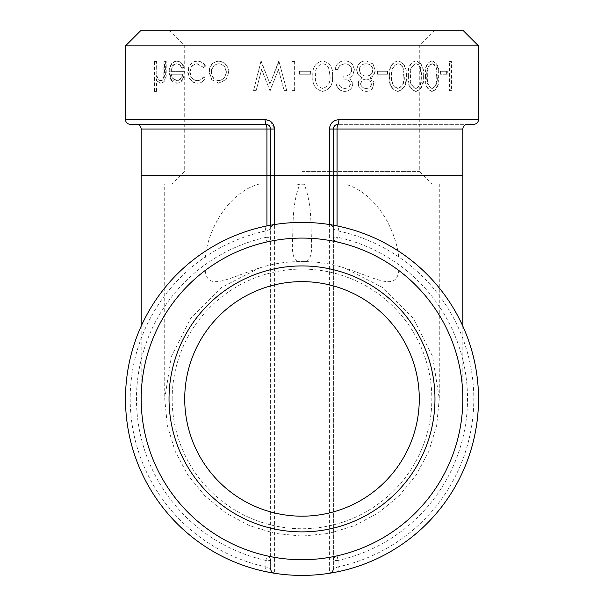 <?xml version="1.0" encoding="UTF-8"?>
<svg xmlns="http://www.w3.org/2000/svg" width="604" height="604" viewBox="0 0 604 604"><rect width="100%" height="100%" fill="white"/><g stroke="black" fill="none" stroke-linecap="round" stroke-linejoin="round"><path stroke-width="0.45" stroke-dasharray="3.02 2.27" d="M264.922 571.482A176.511 176.511 0 0 1 264.922 226.334L265.911 230.939L270.622 229.188L270.622 237.364A4.704 4.704 0 0 1 266.938 241.955A4.704 4.704 0 0 0 270.622 237.364L265.911 237.364L266.938 241.955A160.823 160.823 0 0 0 266.938 555.861L265.911 560.452L270.622 560.452A4.704 4.704 0 0 0 266.938 555.861A4.704 4.704 0 0 1 270.622 560.452L270.622 568.628L265.911 566.877L264.922 571.482A176.511 176.511 0 0 1 264.922 226.334L271.762 225.005M336.194 124.734A4.704 4.704 0 0 1 338.089 124.341A4.704 4.704 0 0 0 333.378 129.045L337.062 129.045A4.704 1.027 -90 0 1 338.089 124.341L339.078 119.63L478.511 119.63M332.238 572.811L339.078 571.482L338.089 566.877L333.378 568.628L333.378 560.452L338.089 560.452L337.062 555.861A4.704 4.704 0 0 0 333.378 560.452L333.378 129.045C333.619 126.198 335.19 124.628 338.089 124.341L467.526 124.341M269.565 126.07A4.704 4.704 0 0 1 270.622 129.045A4.704 4.704 0 0 0 265.911 124.341A4.704 1.027 90 0 1 266.938 129.045L270.622 129.045L270.622 568.628A4.704 4.704 0 0 0 274.594 573.279A176.511 176.511 0 0 0 329.406 573.279L329.406 129.045L333.378 129.045L333.378 175.326L337.062 175.326L337.062 555.861A4.704 4.704 0 0 0 333.378 560.452A4.704 4.704 0 0 1 337.062 555.861A160.823 160.823 0 0 0 337.062 241.955L338.089 237.364L333.378 237.364A4.704 4.704 0 0 0 337.062 241.955A4.704 4.704 0 0 1 333.378 237.364L333.378 229.188L338.089 230.939L339.078 226.334L332.238 225.005M334.186 126.41A4.704 4.704 0 0 1 334.775 125.7M329.406 129.045C330.026 123.292 333.249 120.158 339.078 119.63M333.378 129.045L333.378 237.364A4.704 4.704 0 0 0 337.062 241.955L337.062 225.919M266.938 225.919L266.938 241.955A160.823 160.823 0 0 0 266.938 555.861L266.938 175.326L333.378 175.326L333.378 568.628A4.704 4.704 0 0 1 329.406 573.279A4.704 4.704 0 0 0 333.378 568.628M333.378 225.209L333.378 229.188A4.704 4.704 0 0 0 329.406 224.537C331.868 225.118 333.189 226.666 333.378 229.188A4.704 4.704 0 0 0 329.406 224.537A176.511 176.511 0 0 0 274.594 224.537A4.704 4.704 0 0 0 270.622 229.188C270.811 226.666 272.132 225.118 274.594 224.537A4.704 4.704 0 0 0 270.622 229.188L270.622 237.364A4.704 4.704 0 0 1 266.938 241.955M473.8 124.341L338.089 124.341M125.489 119.63L264.922 119.63L265.911 124.341C268.81 124.62 270.381 126.191 270.622 129.045L270.622 560.452A4.704 4.704 0 0 0 266.938 555.861M264.922 119.63L270.622 121.442L274.594 129.045L274.594 573.279A4.704 4.704 0 0 1 270.622 568.628M270.622 175.326L270.622 129.045L274.594 129.045M184.718 124.341L130.2 124.341M265.911 124.341L136.474 124.341M256.126 90.638L261.645 69.324L269.92 90.638L278.489 69.475L284.167 90.638L286.825 90.638L279.033 61.578L270.033 83.805L261.011 61.578L253.529 90.638L256.126 90.638L261.645 69.324M478.511 45.889L125.489 45.889M450.811 90.638L450.811 61.578L449.391 61.578L449.391 90.638L451.475 90.638L451.475 61.578L450.811 61.578M446.673 74.247L446.673 71.264L439.984 71.264L439.984 74.247L447.315 74.247L447.315 71.264L446.673 71.264M431.754 91.385C436.677 89.46 438.874 84.364 438.345 76.096C438.874 67.837 436.677 62.748 431.754 60.838C426.688 62.786 424.431 67.867 424.982 76.096C424.423 84.334 426.681 89.43 431.754 91.385L432.336 91.385C437.258 89.528 439.463 84.432 438.949 76.096L438.345 76.096M415.605 91.385C421.192 89.46 423.683 84.364 423.094 76.096C423.683 67.837 421.184 62.748 415.605 60.838C409.912 62.786 407.375 67.867 408.002 76.096C407.368 84.334 409.897 89.43 415.605 91.385L416.111 91.385C421.698 89.528 424.204 84.432 423.631 76.096L423.094 76.096M397.636 91.385C403.789 89.46 406.545 84.364 405.903 76.096C406.545 67.837 403.789 62.748 397.636 60.838C391.4 62.786 388.636 67.867 389.331 76.096C388.621 84.334 391.392 89.43 397.636 91.385L398.059 91.385C404.219 89.528 406.99 84.432 406.364 76.096L405.903 76.096M387.375 74.247L387.375 71.264L377.432 71.264L377.432 74.247L387.76 74.247L387.76 71.264L387.375 71.264M375.069 70.041L373.061 64.024L365.933 60.838C360.422 61.027 357.334 64.016 356.67 69.807C356.956 73.56 358.761 76.217 362.098 77.765C359.637 79.026 358.3 81.079 358.089 83.926C358.836 88.667 361.509 91.151 366.092 91.385C370.584 91.083 373.121 88.569 373.71 83.843L369.92 77.765C373.091 76.263 374.805 73.688 375.069 70.041L373.061 64.024M336.134 83.933C337.206 88.561 340.022 91.045 344.574 91.385C349.361 91.129 352.087 88.614 352.759 83.835L349.505 77.856L352.525 75.372L354.186 70.215C353.529 64.303 350.297 61.178 344.507 60.838C339.206 61.14 336.05 63.994 335.039 69.4L337.598 69.4L339.826 65.383L344.552 63.813C348.659 63.858 351.037 65.912 351.694 69.958C350.645 74.383 347.761 76.436 343.049 76.112L343.049 79.086C346.832 78.852 349.233 80.438 350.26 83.843C349.648 86.885 347.768 88.403 344.612 88.403C341.713 88.275 339.735 86.787 338.693 83.933L336.285 83.933C337.379 88.577 340.203 91.061 344.771 91.385L344.574 91.385M322.551 91.385C329.905 89.46 333.212 84.364 332.472 76.096C333.204 67.837 329.897 62.748 322.551 60.838C315.258 62.786 312.034 67.867 312.872 76.096C312.019 84.334 315.25 89.43 322.551 91.385L322.642 91.385C329.995 89.528 333.317 84.432 332.608 76.096L332.472 76.096M310.645 74.247L310.645 71.264L299.471 71.264L299.471 74.247L310.683 74.247L310.645 71.264M294.631 90.638L294.631 61.578L292.026 61.578L292.026 90.638L294.631 90.638L294.631 61.578M226.1 79.69L228.735 72.14C228.146 65.413 224.862 61.774 218.897 61.208C213.023 61.767 209.845 65.413 209.362 72.14L211.845 79.668L218.897 83.186L226.1 79.69L228.735 72.14M203.759 76.851C202.129 79.358 200.015 80.604 197.433 80.581C193.121 80.309 190.728 77.531 190.26 72.254C190.721 66.916 193.114 64.107 197.448 63.813L203.759 67.542L205.587 66.108C203.518 62.786 200.8 61.155 197.417 61.208C191.876 61.578 188.818 65.179 188.252 72.019C188.81 79.056 191.921 82.778 197.591 83.186C200.958 83.216 203.616 81.563 205.587 78.21L203.329 76.851C201.683 79.358 199.562 80.604 196.972 80.581L197.433 80.581M184.039 67.067C182.431 63.186 180.06 61.23 176.927 61.208C172.329 61.767 169.898 65.413 169.618 72.14L171.249 79.23L176.972 83.186C179.479 83.193 181.54 81.797 183.148 79.011L184.869 71.634L171.362 71.634C171.604 66.84 173.378 64.235 176.693 63.813C179.131 63.881 181.004 65.368 182.325 68.282L184.039 67.067L183.51 67.067C181.91 63.186 179.531 61.23 176.368 61.208L176.927 61.208M156.564 91.385L156.564 78.807C157.689 81.57 159.267 83.035 161.298 83.186C164.9 82.242 166.545 78.648 166.228 72.427L166.228 61.578L164.575 61.578L164.386 76.398C163.895 79.184 162.778 80.574 161.019 80.581C158.844 80.317 157.433 78.445 156.791 74.956L156.564 61.578L155.107 61.578L155.107 91.385L156.564 91.385L155.923 91.385L155.923 78.807L156.564 78.807M302 171.408L419.282 171.408L302 171.408M302 183.956L431.83 183.956L302 183.956M302 45.889L419.282 45.889L302 45.889M259.577 267.942L221.298 287.519L190.94 317.946L171.438 356.262L164.718 398.738L164.718 183.956L259.577 183.956C225.617 192.759 204.326 236.481 204.998 264.544C204.205 293.823 225.239 279.063 259.577 267.942C271.573 264.061 283.872 261.97 296.481 261.668A123.948 120.287 90 0 1 299.637 261.623C293.906 261.766 291.551 254.261 292.578 239.108C293.287 223.888 292.17 203.774 299.637 184.741L299.833 183.956L437.606 183.956L304.167 183.956L304.363 184.741C311.83 203.774 310.713 223.865 311.422 239.101C312.449 254.254 310.094 261.766 304.363 261.623L299.637 261.623L304.363 261.623A123.948 120.287 90 0 1 307.519 261.668C320.128 261.97 332.427 264.061 344.423 267.942C378.383 278.882 399.674 293.816 399.002 264.922C399.795 236.994 378.761 192.918 344.423 183.956L439.282 183.956L439.282 398.738L432.585 356.33L413.136 318.044L382.823 287.602L344.423 267.942M299.833 183.956L304.167 183.956M184.718 398.904A117.282 117.282 0 0 0 360.641 500.474A117.282 117.282 0 0 0 360.641 297.342A117.282 117.282 0 0 0 184.718 398.904M172.17 398.904A129.83 129.83 0 0 1 366.915 286.47A129.83 129.83 0 0 1 366.915 511.346A129.83 129.83 0 0 1 172.17 398.904M304.167 261.623L307.519 261.668M164.718 398.738L167.361 425.601L175.168 451.301L187.859 475.069L204.937 495.876L225.707 512.932L249.505 525.654L275.182 533.445L302.038 536.088L328.78 533.453L354.548 525.631L378.315 512.917L399.063 495.884L416.179 475.008L428.832 451.324L436.647 425.533L439.282 398.738M296.481 261.668L299.833 261.623M141.177 30.2L462.823 30.2M302 30.2L169.029 30.2L302 30.2M337.062 555.861A160.823 160.823 0 0 0 337.062 241.955M296.481 183.956L299.637 184.741L304.363 184.741L307.519 183.956M155.923 78.807C157.055 81.593 158.641 83.058 160.672 83.186L161.298 83.186M160.672 83.186C164.288 82.28 165.941 78.694 165.624 72.427L165.624 61.578L166.228 61.578M165.624 61.578L164.575 61.578M163.971 61.578L163.775 76.398L164.386 76.398M163.775 76.398C163.291 79.184 162.159 80.581 160.392 80.581L161.019 80.581M160.392 80.581C158.21 80.324 156.791 78.452 156.149 74.956L156.791 74.956M156.149 74.956L155.923 61.578L156.564 61.578M155.923 61.578L155.107 61.578M154.45 61.578L154.45 91.385L155.107 91.385M155.923 91.385L154.45 91.385M176.368 61.208C171.755 61.774 169.309 65.413 169.037 72.14L169.618 72.14M169.037 72.14L170.668 79.23L171.249 79.23M170.668 79.23C172.095 81.88 174.012 83.201 176.413 83.186L176.972 83.186M176.413 83.186C178.935 83.193 181.004 81.797 182.619 79.011L183.148 79.011M182.619 79.011L184.348 71.634L184.869 71.634M184.348 71.634L171.362 71.634M170.781 71.634C171.023 66.833 172.804 64.228 176.142 63.813L176.693 63.813M176.142 63.813C178.58 63.873 180.468 65.36 181.789 68.282L182.325 68.282M181.789 68.282L183.51 67.067M170.962 74.247L182.4 74.247C181.532 78.301 179.569 80.415 176.511 80.581L172.691 78.588L170.962 74.247L182.929 74.247C182.061 78.301 180.105 80.407 177.063 80.581L173.257 78.588L171.544 74.247M176.511 80.581L177.063 80.581M172.691 78.588L173.257 78.588M182.4 74.247L182.929 74.247M196.972 80.581C192.631 80.302 190.23 77.523 189.762 72.254L190.26 72.254M189.762 72.254C190.215 66.916 192.623 64.107 196.987 63.813L197.448 63.813M196.987 63.813L203.759 67.542M203.329 67.542L205.587 66.108M205.156 66.108C203.11 62.793 200.369 61.163 196.949 61.208L197.417 61.208M196.949 61.208C191.377 61.585 188.305 65.194 187.746 72.019L188.252 72.019M187.746 72.019C188.297 79.049 191.423 82.771 197.131 83.186L197.591 83.186M197.131 83.186C200.505 83.224 203.186 81.563 205.156 78.21L205.587 78.21M205.156 78.21L203.329 76.851M228.41 72.14C227.814 65.413 224.522 61.774 218.527 61.208L218.897 61.208M218.527 61.208C212.631 61.767 209.437 65.413 208.946 72.14L209.362 72.14M208.946 72.14L211.845 79.668M211.445 79.668L218.897 83.186M218.527 83.186L225.76 79.69M211.189 72.118C211.566 66.999 214.012 64.235 218.52 63.813C223.08 64.228 225.586 66.999 226.039 72.118C225.586 77.244 223.08 80.068 218.52 80.581C214.012 80.068 211.574 77.252 211.189 72.118L211.589 72.118C211.974 66.999 214.405 64.235 218.89 63.813L218.52 63.813M218.89 63.813C223.442 64.251 225.934 67.014 226.372 72.118L226.039 72.118M226.372 72.118C225.926 77.244 223.427 80.068 218.89 80.581L218.52 80.581M218.89 80.581C214.405 80.068 211.974 77.252 211.589 72.118M261.464 69.324L269.92 90.638M270.29 90.638L269.777 90.638M270.154 90.638L278.489 69.475M278.384 69.475L284.167 90.638M286.825 90.638L284.091 90.638M286.757 90.638L279.033 61.578M278.557 61.578L270.033 83.805M269.89 83.805L261.373 61.578M260.83 61.578L253.529 90.638M255.922 90.638L253.318 90.638M294.593 61.578L292.026 61.578M291.981 61.578L292.026 90.638M294.593 90.638L291.981 90.638M310.683 71.264L299.456 71.264L299.456 74.247L310.683 74.247M332.608 76.096C333.31 67.776 329.988 62.688 322.642 60.838L322.551 60.838M322.642 60.838C315.348 62.695 312.109 67.784 312.925 76.096L312.872 76.096M312.925 76.096C312.109 84.439 315.348 89.528 322.642 91.385M322.732 63.813C325.85 64.092 327.919 65.753 328.931 68.803L330.026 76.112C330.667 82.589 328.236 86.682 322.732 88.403C317.168 86.734 314.767 82.635 315.537 76.112C314.752 69.581 317.153 65.481 322.732 63.813L322.634 63.813C325.752 64.107 327.813 65.768 328.818 68.803L328.931 68.803M328.818 68.803L330.026 76.112M329.905 76.112C330.584 82.476 328.168 86.568 322.634 88.403L322.732 88.403M322.634 88.403C317.047 86.621 314.661 82.522 315.477 76.112C314.654 69.724 317.04 65.625 322.634 63.813M344.771 91.385C349.573 91.129 352.313 88.614 352.985 83.835L352.759 83.835M352.985 83.835L349.505 77.856M349.716 77.856L352.525 75.372M352.751 75.372L354.186 70.215M354.42 70.215C353.763 64.303 350.524 61.178 344.695 60.838L344.507 60.838M344.695 60.838C339.373 61.125 336.202 63.979 335.182 69.4L335.039 69.4M337.598 69.4L335.182 69.4M337.757 69.4L339.826 65.383M339.992 65.383L344.552 63.813M344.741 63.813C348.878 63.873 351.271 65.919 351.913 69.958L351.694 69.958M351.913 69.958C350.924 74.368 348.032 76.414 343.231 76.112L343.049 76.112M343.231 76.112L343.049 79.086M343.231 79.086C347.066 78.875 349.482 80.46 350.471 83.843L350.26 83.843M350.471 83.843C349.882 86.87 347.995 88.388 344.801 88.403L344.612 88.403M344.801 88.403C341.887 88.29 339.901 86.802 338.852 83.933L338.693 83.933M338.852 83.933L336.285 83.933M373.37 64.024L365.933 60.838M366.213 60.838C360.671 61.019 357.576 64.009 356.919 69.807L356.67 69.807M356.919 69.807C357.168 73.537 358.98 76.187 362.362 77.765L362.098 77.765M362.362 77.765C359.878 79.041 358.534 81.087 358.338 83.926L358.089 83.926M358.338 83.926C359.086 88.667 361.766 91.151 366.379 91.385L366.092 91.385M366.379 91.385C370.901 91.076 373.453 88.561 374.027 83.843L373.71 83.843M374.027 83.843C373.884 81.049 372.608 79.026 370.222 77.765L369.92 77.765M370.222 77.765C373.423 76.247 375.144 73.673 375.394 70.041M359.403 69.717C360.029 65.776 362.317 63.813 366.243 63.813C370.192 63.888 372.449 65.949 373 69.989C372.389 73.877 370.184 75.915 366.401 76.112C362.377 75.93 360.044 73.801 359.403 69.717L359.146 69.717C359.803 65.76 362.075 63.797 365.956 63.813L366.243 63.813M360.815 83.888C361.434 80.838 363.276 79.237 366.341 79.086C369.361 79.237 371.12 80.853 371.626 83.941C371.06 86.976 369.263 88.463 366.243 88.403C363.208 88.395 361.403 86.885 360.815 83.888L360.558 83.888C361.184 80.823 363.019 79.222 366.054 79.086L366.341 79.086M366.054 79.086C369.052 79.23 370.803 80.845 371.317 83.941L371.626 83.941M371.317 83.941C370.743 86.976 368.961 88.463 365.956 88.403L366.243 88.403M365.956 88.403C362.951 88.403 361.154 86.9 360.558 83.888M365.956 63.813C369.882 63.881 372.124 65.942 372.683 69.989L373 69.989M372.683 69.989C372.056 73.884 369.867 75.923 366.115 76.112L366.401 76.112M366.115 76.112C362.113 75.945 359.795 73.816 359.146 69.717M387.76 71.264L377.432 71.264M377.764 71.264L377.432 74.247M387.76 74.247L377.764 74.247M406.364 76.096C406.983 67.776 404.212 62.688 398.059 60.838L397.636 60.838M398.059 60.838C391.822 62.695 389.044 67.784 389.716 76.096L389.331 76.096M389.716 76.096C389.044 84.439 391.822 89.528 398.059 91.385M398.134 63.813C400.762 64.092 402.498 65.753 403.336 68.803L404.235 76.112C404.793 82.589 402.755 86.682 398.134 88.403C393.393 86.734 391.339 82.635 391.981 76.112C391.332 69.581 393.378 65.481 398.134 63.813L397.711 63.813C400.339 64.107 402.06 65.768 402.883 68.803L403.336 68.803M402.883 68.803L403.789 76.112L404.235 76.112M403.789 76.112C404.378 82.476 402.347 86.568 397.711 88.403L398.134 88.403M397.711 88.403C392.947 86.621 390.901 82.522 391.581 76.112C390.894 69.724 392.94 65.625 397.711 63.813M423.631 76.096C424.197 67.776 421.69 62.688 416.111 60.838L415.605 60.838M416.111 60.838C410.41 62.695 407.866 67.784 408.47 76.096L408.002 76.096M408.47 76.096C407.866 84.439 410.41 89.528 416.111 91.385M416.179 63.813C418.572 64.092 420.142 65.753 420.897 68.803L421.713 76.112C422.219 82.589 420.376 86.682 416.179 88.403C411.845 86.734 409.973 82.635 410.554 76.112C409.965 69.581 411.837 65.481 416.179 63.813L415.673 63.813C418.059 64.107 419.629 65.768 420.369 68.803L420.897 68.803M420.369 68.803L421.184 76.112L421.713 76.112M421.184 76.112C421.72 82.476 419.886 86.568 415.673 88.403L416.179 88.403M415.673 88.403C411.324 86.621 409.459 82.522 410.078 76.112C409.452 69.724 411.316 65.625 415.673 63.813M438.949 76.096C439.463 67.776 437.258 62.688 432.336 60.838L431.754 60.838M432.336 60.838C427.262 62.695 424.997 67.784 425.526 76.096L424.982 76.096M425.526 76.096C424.989 84.439 427.262 89.528 432.336 91.385M432.396 63.813C434.51 64.092 435.899 65.753 436.556 68.803L437.273 76.112C437.726 82.589 436.096 86.682 432.396 88.403C428.546 86.734 426.877 82.635 427.39 76.112C426.869 69.581 428.538 65.481 432.396 63.813L431.815 63.813C433.929 64.107 435.31 65.768 435.96 68.803L436.556 68.803M435.96 68.803L436.669 76.112L437.273 76.112M436.669 76.112C437.153 82.476 435.537 86.568 431.815 88.403L432.396 88.403M431.815 88.403C427.949 86.621 426.288 82.522 426.839 76.112C426.281 69.724 427.942 65.625 431.815 63.813M447.315 71.264L439.984 71.264M440.595 71.264L440.595 74.247L439.984 74.247M447.315 74.247L440.595 74.247M451.475 61.578L449.391 61.578M450.048 61.578L450.048 90.638L449.391 90.638M451.475 90.638L450.048 90.638M141.177 175.326L266.938 175.326L266.938 129.045L141.177 129.045M462.823 129.045L337.062 129.045L337.062 175.326L462.823 175.326M338.089 560.452L338.089 566.877A171.8 171.8 0 0 0 338.089 230.939L338.089 237.364A165.526 165.526 0 0 1 338.089 560.452M329.406 224.537A176.511 176.511 0 0 0 274.594 224.537M265.911 560.452A165.526 165.526 0 0 1 265.911 237.364L265.911 230.939A171.8 171.8 0 0 0 265.911 566.877L265.911 560.452M165.624 72.427L166.228 72.427M163.971 71.566L164.575 71.566M155.923 69.256L156.564 69.256M391.581 76.112L391.981 76.112M410.078 76.112L410.554 76.112M426.839 76.112L427.39 76.112M141.177 326.16L141.177 398.904M169.029 30.2L184.718 45.889L184.718 171.408L172.17 183.956M434.971 30.2L419.282 45.889L419.282 171.408L431.83 183.956M462.823 326.16L462.823 398.904"/><path stroke-width="0.91" d="M337.062 225.919L337.062 129.045L462.823 129.045C463.072 126.213 464.642 124.643 467.526 124.341L473.8 124.341C476.684 124.031 478.255 122.461 478.511 119.63L339.078 119.63L338.089 124.341A4.704 1.027 -90 0 0 337.062 129.045L333.378 129.045A4.704 4.704 0 0 1 334.186 126.41M334.775 125.7A4.704 4.704 0 0 1 336.194 124.734M333.378 568.628C333.189 571.15 331.868 572.698 329.406 573.279L332.238 572.811M338.089 124.341C335.19 124.62 333.619 126.191 333.378 129.045L329.406 129.045L329.406 224.537L332.238 225.005M339.078 119.63C333.249 120.158 330.026 123.292 329.406 129.045M333.378 225.209A176.511 176.511 0 0 0 135.885 458.579A176.511 176.511 0 0 0 436.737 512.932A176.511 176.511 0 0 0 333.378 225.209L333.378 129.045M339.078 226.334A176.511 176.511 0 0 1 339.078 571.482M271.762 225.005L274.594 224.537L274.594 175.326L270.622 175.326L270.622 225.209L270.622 175.326L266.938 175.326L266.938 225.919M270.622 568.628C270.811 571.15 272.132 572.698 274.594 573.279L264.922 571.482M462.823 129.045L462.823 175.326L274.594 175.326L274.594 129.045L266.938 129.045A4.704 1.027 90 0 0 265.911 124.341A4.704 4.704 0 0 1 269.565 126.07M265.911 124.341L264.922 119.63L125.489 119.63C125.745 122.461 127.316 124.031 130.2 124.341L265.911 124.341C268.81 124.628 270.381 126.198 270.622 129.045L270.622 175.326M274.594 129.045C273.974 123.292 270.751 120.158 264.922 119.63M141.177 129.045L266.938 129.045L266.938 175.326L141.177 175.326L141.177 129.045C140.928 126.213 139.358 124.643 136.474 124.341L184.718 124.341M125.489 119.63L125.489 45.889L478.511 45.889L478.511 119.63M419.282 398.904A117.282 117.282 0 0 1 302 516.186A117.282 117.282 0 0 1 184.718 398.904A117.282 117.282 0 0 1 302 281.63A117.282 117.282 0 0 1 419.282 398.904M478.511 45.889L462.823 30.2L141.177 30.2L125.489 45.889M330.592 240.649A160.823 160.823 0 0 1 424.763 502.792A160.823 160.823 0 0 1 150.653 453.279A160.823 160.823 0 0 1 330.592 240.649M434.971 398.904A132.971 132.971 0 0 0 235.515 283.752A132.971 132.971 0 0 0 235.515 514.064A132.971 132.971 0 0 0 434.971 398.904M141.177 175.326L141.177 326.16M462.823 175.326L462.823 326.16"/></g></svg>
